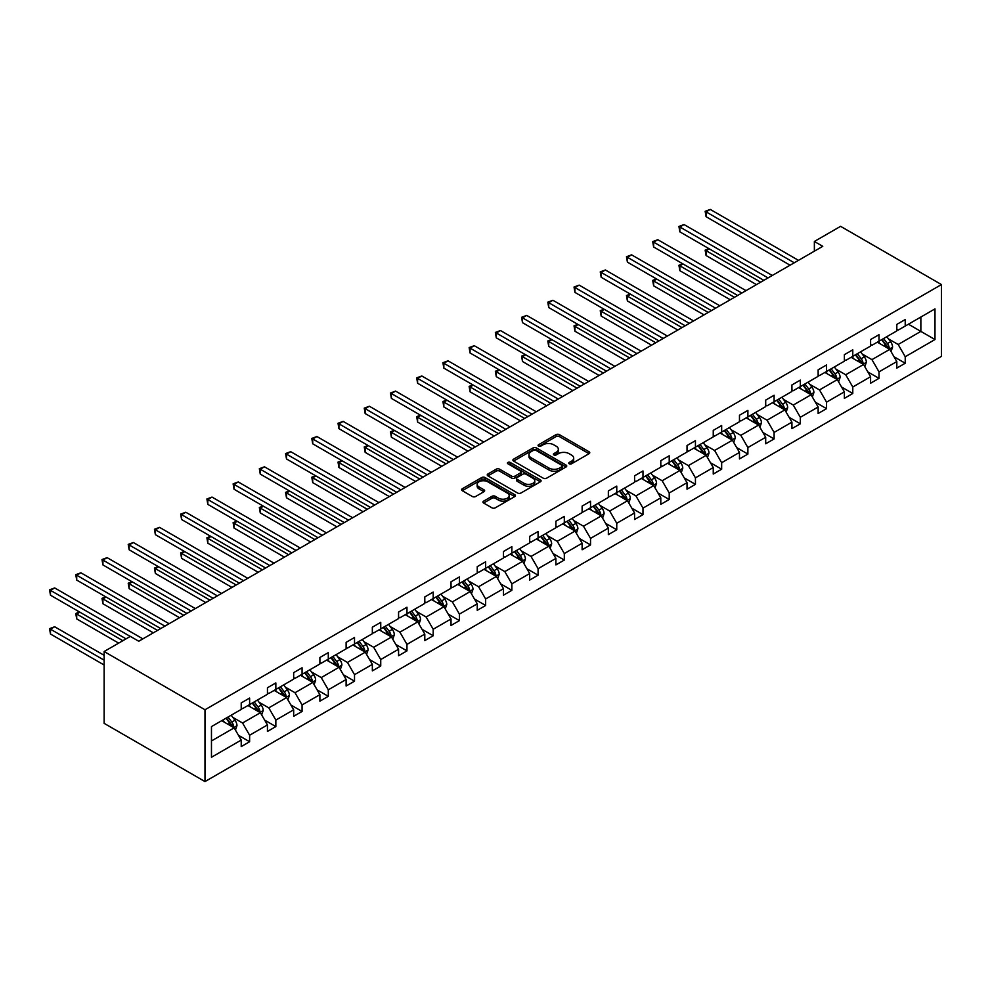 <?xml version="1.0" encoding="UTF-8"?>
<svg xmlns="http://www.w3.org/2000/svg" width="991" height="991" viewBox="0 0 991 991"><rect width="100%" height="100%" fill="white"/><g stroke="black" fill="none" stroke-linecap="round" stroke-linejoin="round"><path stroke-width="1.49" d="M569.23 463.8A1.635 0.941 0 0 0 571.547 463.8L589.075 453.68A2.329 1.35 0 0 0 589.756 452.726A2.329 1.35 0 0 0 589.075 451.772L559.37 434.628A2.329 1.35 0 0 0 556.075 434.628L538.547 444.748A1.635 0.941 0 0 0 538.063 445.417A1.635 0.941 0 0 0 538.547 446.086A1.635 0.941 0 0 0 540.851 446.086L543.118 444.773A7.47 4.311 0 0 1 553.684 444.773L556.162 446.198A7.47 4.311 0 0 1 558.342 449.245A7.47 4.311 0 0 1 556.162 452.292L553.895 453.605A1.635 0.941 0 0 0 553.412 454.274A1.635 0.941 0 0 0 553.895 454.943A1.635 0.941 0 0 0 556.199 454.943L558.466 453.63A7.47 4.311 0 0 1 569.032 453.63L571.51 455.055A7.47 4.311 0 0 1 573.69 458.115A7.47 4.311 0 0 1 571.51 461.162L569.23 462.463A1.635 0.941 0 0 0 568.76 463.131A1.635 0.941 0 0 0 569.23 463.8L569.23 462.463M483.645 501.124A2.329 1.35 0 0 0 482.951 502.078A2.329 1.35 0 0 0 483.645 503.032L491.97 507.838A2.329 1.35 0 0 0 495.277 507.838L514.738 496.59A2.329 1.35 0 0 0 515.431 495.649A2.329 1.35 0 0 0 514.738 494.695L485.045 477.538A2.329 1.35 0 0 0 481.737 477.538L462.277 488.786A2.329 1.35 0 0 0 461.583 489.74A2.329 1.35 0 0 0 462.277 490.694L472.335 496.503A2.329 1.35 0 0 0 475.63 496.503L483.967 491.685A2.329 1.35 0 0 0 484.649 490.731A2.329 1.35 0 0 0 483.967 489.789L478.975 486.903A6.243 3.605 0 0 1 477.154 484.351A6.243 3.605 0 0 1 481.007 481.019A6.243 3.605 0 0 1 487.807 481.812L507.355 493.097A6.243 3.605 0 0 1 509.188 495.649A6.243 3.605 0 0 1 505.336 498.969A6.243 3.605 0 0 1 498.535 498.188L495.277 496.305A2.329 1.35 0 0 0 491.97 496.305L483.645 501.124L483.645 503.032L491.97 498.25L491.97 496.305M941.45 284.566L840.591 226.332L814.367 241.47L822.765 246.325L138.765 641.239L130.354 636.383L104.129 651.521L204.988 709.754L941.45 284.566L941.45 356.388L204.988 781.577L204.988 709.754M543.291 478.207A2.329 1.35 0 0 0 546.586 478.207L566.059 466.972A2.329 1.35 0 0 0 566.741 466.018A2.329 1.35 0 0 0 566.059 465.064L536.354 447.92A2.329 1.35 0 0 0 533.059 447.92L513.586 459.155A2.329 1.35 0 0 0 512.904 460.109A2.329 1.35 0 0 0 513.586 461.063L543.291 478.207M508.544 464.16A1.635 0.941 0 0 1 510.204 464.383L510.204 462.438L540.405 479.879A2.329 1.35 0 0 1 541.086 480.833A2.329 1.35 0 0 1 540.405 481.787L520.932 493.022A2.329 1.35 0 0 1 517.624 493.022L487.931 475.878L496.268 471.097L496.268 469.164L487.931 473.971A2.329 1.35 0 0 0 487.25 474.924A2.329 1.35 0 0 0 487.931 475.878L487.931 473.971M496.268 471.097A2.329 1.35 0 0 1 499.563 471.097L499.563 469.164A2.329 1.35 0 0 0 496.268 469.164M499.563 469.164L511.604 476.114A2.329 1.35 0 0 0 514.911 476.114L520.436 472.918A2.329 1.35 0 0 0 521.117 471.964A2.329 1.35 0 0 0 520.436 471.022L507.9 463.776A1.635 0.941 0 0 1 507.417 463.107A1.635 0.941 0 0 1 508.42 462.24A1.635 0.941 0 0 1 510.204 462.438M211.467 726.589L241.222 709.42L241.222 702.916L249.621 698.06L249.621 704.564L267.446 694.27L267.446 687.766L275.845 682.923L275.845 689.426L293.67 679.132L293.67 672.629L302.069 667.773L302.069 674.276L319.895 663.995L319.895 657.491L328.294 652.635L328.294 659.139L346.119 648.857L346.119 642.354L354.518 637.498L354.518 644.001L372.343 633.707L372.343 627.216L380.742 622.36L380.742 628.864L398.568 618.57L398.568 612.066L406.967 607.223L406.967 613.714L424.792 603.432L424.792 596.929L433.191 592.073L433.191 598.576L451.016 588.295L451.016 581.791L459.415 576.935L459.415 583.439L477.241 573.157L477.241 566.654L485.64 561.798L485.64 568.301L503.465 558.007L503.465 551.504L511.864 546.66L511.864 553.164L529.69 542.87L529.69 536.366L538.088 531.51L538.088 538.014L555.901 527.732L555.901 521.229L564.313 516.373L564.313 522.876L582.126 512.595L582.126 506.091L590.537 501.235L590.537 507.739L608.35 497.445L608.35 490.954L616.761 486.098L616.761 492.601L634.574 482.307L634.574 475.804L642.986 470.96L642.986 477.451L660.799 467.17L660.799 460.666L669.21 455.81L669.21 462.314L687.023 452.032L687.023 445.529L695.434 440.673L695.434 447.176L713.247 436.895L713.247 430.391L721.659 425.535L721.659 432.039L739.472 421.745L739.472 415.241L747.883 410.398L747.883 416.901L765.696 406.607L765.696 400.104L774.107 395.248L774.107 401.751L791.92 391.47L791.92 384.966L800.332 380.11L800.332 386.614L818.145 376.332L818.145 369.829L826.556 364.973L826.556 371.476L844.369 361.182L844.369 354.691L852.78 349.835L852.78 356.339L870.593 346.045L870.593 339.541L879.005 334.698L879.005 341.201L896.818 330.907L896.818 324.404L905.229 319.548L905.229 326.051L934.984 308.882L934.984 339.541L905.229 356.723L905.229 363.226L896.818 368.082L896.818 361.579L879.005 371.86L879.005 378.364L870.593 383.22L870.593 376.716L852.78 387.01L852.78 393.501L844.369 398.357L844.369 391.854L826.556 402.148L826.556 408.651L818.145 413.495L818.145 407.004L800.332 417.285L800.332 423.789L791.92 428.645L791.92 422.141L774.107 432.423L774.107 438.926L765.696 443.782L765.696 437.279L747.883 447.56L747.883 454.064L739.472 458.92L739.472 452.416L721.659 462.71L721.659 469.214L713.247 474.057L713.247 467.554L695.434 477.848L695.434 484.351L687.023 489.207L687.023 482.704L669.21 492.985L669.21 499.489L660.799 504.345L660.799 497.841L642.986 508.123L642.986 514.626L634.574 519.482L634.574 512.979L616.761 523.273L616.761 529.764L608.35 534.62L608.35 528.116L590.537 538.41L590.537 544.914L582.126 549.757L582.126 543.254L564.313 553.548L564.313 560.051L555.901 564.907L555.901 558.404L538.088 568.685L538.088 575.189L529.69 580.045L529.69 573.541L511.864 583.823L511.864 590.326L503.465 595.182L503.465 588.679L485.64 598.973L485.64 605.476L477.241 610.32L477.241 603.816L459.415 614.11L459.415 620.614L451.016 625.47L451.016 618.966L433.191 629.248L433.191 635.751L424.792 640.607L424.792 634.104L406.967 644.385L406.967 650.889L398.568 655.745L398.568 649.241L380.742 659.535L380.742 666.026L372.343 670.882L372.343 664.379L354.518 674.673L354.518 681.176L346.119 686.02L346.119 679.516L328.294 689.81L328.294 696.314L319.895 701.17L319.895 694.666L302.069 704.948L302.069 711.451L293.67 716.307L293.67 709.804L275.845 720.085L275.845 726.589L267.446 731.445L267.446 724.941L249.621 735.235L249.621 741.739L241.222 746.582L241.222 740.079L211.467 757.26L211.467 726.589M247.948 705.53L260.385 712.715L242.56 722.996L232.835 717.385M242.56 722.996L249.621 735.235M260.385 712.715L267.446 724.941M241.222 707.859L242.56 708.639L249.621 704.564M274.173 690.393L286.61 697.577L268.784 707.859L259.06 702.247M268.784 707.859L275.845 720.085M286.61 697.577L293.67 709.804M267.446 692.721L268.784 693.502L275.845 689.426M300.397 675.255L312.834 682.44L295.008 692.721L285.284 687.11M295.008 692.721L302.069 704.948M312.834 682.44L319.895 694.666M293.67 677.584L295.008 678.352L302.069 674.276M326.621 660.117L339.058 667.29L321.233 677.584L311.508 671.96M321.233 677.584L328.294 689.81M339.058 667.29L346.119 679.516M319.895 662.446L321.233 663.214L328.294 659.139M352.846 644.968L365.283 652.152L347.457 662.446L337.733 656.822M347.457 662.446L354.518 674.673M365.283 652.152L372.343 664.379M346.119 647.296L347.457 648.077L354.518 644.001M379.07 629.83L391.507 637.015L373.681 647.296L363.957 641.685M373.681 647.296L380.742 659.535M391.507 637.015L398.568 649.241M372.343 632.159L373.681 632.939L380.742 628.864M405.282 614.693L417.731 621.877L399.906 632.159L390.181 626.547M399.906 632.159L406.967 644.385M417.731 621.877L424.792 634.104M398.568 617.021L399.906 617.802L406.967 613.714M431.506 599.555L443.956 606.727L426.13 617.021L416.406 611.397M426.13 617.021L433.191 629.248M443.956 606.727L451.016 618.966M424.792 601.884L426.13 602.652L433.191 598.576M457.731 584.405L470.18 591.59L452.354 601.884L442.63 596.26M452.354 601.884L459.415 614.11M470.18 591.59L477.241 603.816M451.016 586.734L452.354 587.514L459.415 583.439M483.955 569.268L496.404 576.452L478.579 586.734L468.854 581.122M478.579 586.734L485.64 598.973M496.404 576.452L503.465 588.679M477.241 571.596L478.579 572.377L485.64 568.301M510.179 554.13L522.629 561.315L504.803 571.596L495.079 565.985M504.803 571.596L511.864 583.823M522.629 561.315L529.69 573.541M503.465 556.459L504.803 557.239L511.864 553.164M536.404 538.993L548.853 546.177L531.027 556.459L521.303 550.847M531.027 556.459L538.088 568.685M548.853 546.177L555.901 558.404M529.69 541.321L531.027 542.089L538.088 538.014M562.628 523.855L575.077 531.027L557.252 541.321L547.528 535.697M557.252 541.321L564.313 553.548M575.077 531.027L582.126 543.254M555.901 526.184L557.252 526.952L564.313 522.876M588.852 508.705L601.289 515.89L583.476 526.184L573.752 520.56M583.476 526.184L590.537 538.41M601.289 515.89L608.35 528.116M582.126 511.034L583.476 511.814L590.537 507.739M615.077 493.568L627.514 500.752L609.7 511.034L599.976 505.422M609.7 511.034L616.761 523.273M627.514 500.752L634.574 512.979M608.35 495.896L609.7 496.677L616.761 492.601M641.301 478.43L653.738 485.615L635.925 495.896L626.201 490.285M635.925 495.896L642.986 508.123M653.738 485.615L660.799 497.841M634.574 480.759L635.925 481.539L642.986 477.451M667.525 463.293L679.962 470.465L662.149 480.759L652.412 475.135M662.149 480.759L669.21 492.985M679.962 470.465L687.023 482.704M660.799 465.621L662.149 466.389L669.21 462.314M693.75 448.143L706.187 455.327L688.373 465.621L678.637 459.997M688.373 465.621L695.434 477.848M706.187 455.327L713.247 467.554M687.023 450.471L688.373 451.252L695.434 447.176M719.974 433.005L732.411 440.19L714.598 450.471L704.861 444.86M714.598 450.471L721.659 462.71M732.411 440.19L739.472 452.416M713.247 435.334L714.598 436.114L721.659 432.039M746.198 417.868L758.635 425.052L740.822 435.334L731.085 429.722M740.822 435.334L747.883 447.56M758.635 425.052L765.696 437.279M739.472 420.196L740.822 420.977L747.883 416.901M772.423 402.73L784.86 409.915L767.046 420.196L757.31 414.585M767.046 420.196L774.107 432.423M784.86 409.915L791.92 422.141M765.696 405.059L767.046 405.827L774.107 401.751M798.647 387.592L811.084 394.765L793.271 405.059L783.534 399.435M793.271 405.059L800.332 417.285M811.084 394.765L818.145 407.004M791.92 389.921L793.271 390.689L800.332 386.614M824.871 372.443L837.308 379.627L819.495 389.921L809.758 384.297M819.495 389.921L826.556 402.148M837.308 379.627L844.369 391.854M818.145 374.771L819.495 375.552L826.556 371.476M851.096 357.305L863.533 364.49L845.719 374.771L835.983 369.16M845.719 374.771L852.78 387.01M863.533 364.49L870.593 376.716M844.369 359.634L845.719 360.414L852.78 356.339M877.32 342.168L889.757 349.352L871.944 359.634L862.207 354.022M871.944 359.634L879.005 371.86M889.757 349.352L896.818 361.579M870.593 344.496L871.944 345.277L879.005 341.201M908.413 324.206L920.862 331.39L898.168 344.496L888.432 338.872M898.168 344.496L905.229 356.723M934.984 339.541L920.862 331.39L920.862 317.033L934.984 308.882M104.129 651.521L104.129 723.343L204.988 781.577M814.367 241.47L814.367 251.181M896.818 329.359L898.168 330.127L905.229 326.051M211.467 740.958L234.161 727.852L221.724 720.668M234.161 727.852L241.222 740.079M894.043 356.772L905.229 363.226M867.819 371.91L879.005 378.364M841.594 387.047L852.78 393.501M815.37 402.197L826.556 408.651M789.146 417.335L800.332 423.789M762.921 432.472L774.107 438.926M736.697 447.61L747.883 454.064M710.473 462.76L721.659 469.214M684.248 477.897L695.434 484.351M658.024 493.035L669.21 499.489M631.8 508.172L642.986 514.626M605.588 523.31L616.761 529.764M579.363 538.46L590.537 544.914M553.139 553.597L564.313 560.051M526.915 568.735L538.088 575.189M500.69 583.872L511.864 590.326M474.466 599.022L485.64 605.476M448.242 614.16L459.415 620.614M422.017 629.297L433.191 635.751M395.793 644.435L406.967 650.889M369.569 659.572L380.742 666.026M343.344 674.722L354.518 681.176M317.12 689.86L328.294 696.314M290.896 704.997L302.069 711.451M264.671 720.135L275.845 726.589M238.447 735.285L249.621 741.739M569.887 464.036L571.51 463.094A7.47 4.311 0 0 0 573.69 460.047L573.69 458.115M558.342 449.245L558.342 451.19A7.47 4.311 0 0 1 556.162 454.237L554.539 455.166M589.05 453.692L559.37 436.573A2.329 1.35 0 0 0 556.075 436.573L539.203 446.309M566.022 466.984L536.354 449.852A2.329 1.35 0 0 0 533.059 449.852L513.623 461.075M561.934 466.687A1.635 0.941 0 0 0 562.417 466.018A1.635 0.941 0 0 0 561.934 465.349L535.858 450.298A1.635 0.941 0 0 0 533.554 450.298L531.164 451.673A7.47 4.311 0 0 0 528.971 454.733A7.47 4.311 0 0 0 531.164 457.78L548.977 468.062A7.47 4.311 0 0 0 559.543 468.062L561.934 466.687L561.934 468.619A1.635 0.941 0 0 0 562.417 467.963L562.417 466.018M528.971 454.733L528.971 456.665A7.47 4.311 0 0 0 531.164 459.713L531.164 457.78M561.934 468.619L559.543 470.007A7.47 4.311 0 0 1 548.977 470.007L531.164 459.713M499.563 471.097L511.604 478.058A2.329 1.35 0 0 0 514.911 478.058L520.436 474.862A2.329 1.35 0 0 0 521.117 473.909L521.117 471.964M510.204 464.383L540.368 481.799M524.103 483.335A6.243 3.605 0 0 0 530.903 484.116A6.243 3.605 0 0 0 534.768 480.784A6.243 3.605 0 0 0 532.935 478.232L526.048 474.255A2.329 1.35 0 0 0 522.74 474.255L517.215 477.451A2.329 1.35 0 0 0 516.534 478.405A2.329 1.35 0 0 0 517.215 479.347L524.103 483.335L524.103 485.268A6.243 3.605 0 0 0 530.903 486.048A6.243 3.605 0 0 0 534.768 482.728L534.768 480.784M516.534 478.405L516.534 480.338A2.329 1.35 0 0 0 517.215 481.292L517.215 479.347M524.103 485.268L517.215 481.292M509.188 495.649L509.188 497.581A6.243 3.605 0 0 1 505.336 500.913A6.243 3.605 0 0 1 498.535 500.133L495.277 498.25A2.329 1.35 0 0 0 491.97 498.25M477.154 484.351L477.154 486.296A6.243 3.605 0 0 0 478.975 488.848L478.975 486.903M483.942 491.709L478.975 488.848M514.713 496.615L485.045 479.483A2.329 1.35 0 0 0 481.737 479.483L462.301 490.706M891.033 351.557L892.581 347.098A6.305 3.642 -120 0 0 890.575 341.734L886.796 336.692M880.033 343.728L878.398 341.548M709.271 248.828L706.075 250.673L706.075 255.529L756.455 284.615M888.828 348.807L889.175 347.37A6.305 3.642 -120 0 0 887.379 343.58L883.6 338.538M882.027 339.455L886.177 344.992A3.208 1.858 60 0 1 886.759 345.97L889.175 347.37M881.581 339.702L885.359 344.744A6.305 3.642 60 0 1 886.933 347.717M706.075 255.529L705.146 250.141L760.654 282.187M705.146 250.141L708.899 248.617M794.274 262.776L706.075 211.851L710.274 209.423L798.473 260.348M790.075 265.204L706.075 216.707L706.075 211.851L705.146 211.318L710.274 209.423M706.075 216.707L705.146 211.318M864.809 366.707L866.357 362.235A6.305 3.642 -120 0 0 864.35 356.871L860.572 351.83M853.808 358.866L852.173 356.686M683.047 263.965L679.851 265.811L679.851 270.667L730.231 299.753M862.604 363.957L862.963 362.508A6.305 3.642 -120 0 0 861.154 358.717L857.376 353.676M855.803 354.592L859.953 360.129A3.208 1.858 60 0 1 860.535 361.108L862.963 362.508M855.357 354.84L859.135 359.882A6.305 3.642 60 0 1 860.708 362.855M679.851 270.667L678.922 265.278L734.43 297.325M678.922 265.278L682.675 263.755M838.584 381.845L840.133 377.373A6.305 3.642 -120 0 0 838.126 372.009L834.348 366.98M827.584 374.016L825.949 371.823M656.822 279.115L653.626 280.961L653.626 285.804L704.006 314.89M836.379 379.095L836.738 377.645A6.305 3.642 -120 0 0 834.93 373.855L831.152 368.813M829.578 369.73L833.728 375.279A3.208 1.858 60 0 1 834.311 376.246L836.738 377.645M829.133 369.977L832.911 375.019A6.305 3.642 60 0 1 834.484 377.992M653.626 285.804L652.697 280.416L708.206 312.462M652.697 280.416L656.451 278.892M768.05 277.914L679.851 226.989L684.05 224.561L772.249 275.486M763.85 280.342L679.851 231.844L679.851 226.989L678.922 226.456L684.05 224.561M679.851 231.844L678.922 226.456M741.825 293.051L653.626 242.138L657.826 239.711L746.025 290.636M737.626 295.479L653.626 246.982L653.626 242.138L652.697 241.593L657.826 239.711M653.626 246.982L652.697 241.593M812.36 396.982L813.908 392.523A6.305 3.642 -120 0 0 811.902 387.147L808.123 382.117M801.36 389.153L799.725 386.961M630.598 294.253L627.402 296.098L627.402 300.942L677.782 330.04M810.155 394.232L810.514 392.783A6.305 3.642 -120 0 0 808.706 388.992L804.927 383.963M803.354 384.867L807.504 390.417A3.208 1.858 60 0 1 808.086 391.383L810.514 392.783M802.921 385.127L806.686 390.157A6.305 3.642 60 0 1 808.26 393.13M627.402 300.942L626.473 295.566L681.981 327.612M626.473 295.566L630.226 294.042M715.601 308.201L627.402 257.276L631.601 254.848L719.813 305.773M711.402 310.629L627.402 262.132L627.402 257.276L626.473 256.743L631.601 254.848M627.402 262.132L626.473 256.743M786.136 412.12L787.684 407.66A6.305 3.642 -120 0 0 785.677 402.296L781.899 397.255M775.135 404.291L773.5 402.111M604.374 309.39L601.178 311.236L601.178 316.092L651.558 345.178M783.931 409.37L784.29 407.92A6.305 3.642 -120 0 0 782.481 404.142L778.703 399.1M777.13 400.005L781.28 405.554A3.208 1.858 60 0 1 781.862 406.533L784.29 407.92M776.696 400.265L780.462 405.307A6.305 3.642 60 0 1 782.035 408.28M601.178 316.092L600.249 310.703L655.757 342.75M600.249 310.703L604.002 309.18M689.377 323.339L601.178 272.414L605.377 269.986L693.589 320.911M685.177 325.766L601.178 277.269L601.178 272.414L600.249 271.881L605.377 269.986M601.178 277.269L600.249 271.881M759.911 427.257L761.46 422.798A6.305 3.642 -120 0 0 759.453 417.434L755.675 412.392M748.911 419.428L747.276 417.248M578.149 324.528L574.953 326.373L574.953 331.229L625.333 360.315M757.706 424.507L758.065 423.07A6.305 3.642 -120 0 0 756.257 419.28L752.479 414.238M750.905 415.155L755.055 420.692A3.208 1.858 60 0 1 755.638 421.671L758.065 423.07M750.472 415.402L754.238 420.444A6.305 3.642 60 0 1 755.811 423.417M574.953 331.229L574.024 325.841L629.533 357.887M574.024 325.841L577.778 324.317M663.152 338.476L574.953 287.551L579.153 285.123L667.364 336.048M658.953 340.904L574.953 292.407L574.953 287.551L574.024 287.018L579.153 285.123M574.953 292.407L574.024 287.018M733.687 442.407L735.235 437.935A6.305 3.642 -120 0 0 733.229 432.572L729.45 427.53M722.687 434.578L721.052 432.386M551.925 339.678L548.729 341.511L548.729 346.367L599.109 375.453M731.482 439.657L731.841 438.208A6.305 3.642 -120 0 0 730.033 434.417L726.254 429.376M724.681 430.292L728.831 435.829A3.208 1.858 60 0 1 729.413 436.808L731.841 438.208M724.248 430.54L728.013 435.582A6.305 3.642 60 0 1 729.587 438.555M548.729 346.367L547.8 340.978L603.308 373.025M547.8 340.978L551.553 339.455M636.928 353.614L548.729 302.689L552.928 300.273L641.14 351.186M632.729 356.042L548.729 307.544L548.729 302.689L547.8 302.156L552.928 300.273M548.729 307.544L547.8 302.156M707.463 457.545L709.011 453.073A6.305 3.642 -120 0 0 707.004 447.709L703.226 442.68M696.462 449.716L694.827 447.523M525.701 354.815L522.505 356.661L522.505 361.504L572.885 390.59M705.258 454.795L705.617 453.345A6.305 3.642 -120 0 0 703.808 449.555L700.03 444.513M698.457 445.43L702.607 450.979A3.208 1.858 60 0 1 703.189 451.946L705.617 453.345M698.023 445.69L701.789 450.719A6.305 3.642 60 0 1 703.362 453.692M522.505 361.504L521.576 356.128L577.084 388.175M521.576 356.128L525.329 354.605M610.704 368.763L522.505 317.838L526.704 315.411L614.915 366.336M606.504 371.179L522.505 322.682L522.505 317.838L521.576 317.306L526.704 315.411M522.505 322.682L521.576 317.306M681.251 472.682L682.787 468.223A6.305 3.642 -120 0 0 680.78 462.859L677.002 457.817M670.238 464.853L668.603 462.673M499.476 369.953L496.28 371.798L496.28 376.654L546.66 405.74M679.033 469.932L679.392 468.483A6.305 3.642 -120 0 0 677.584 464.692L673.818 459.663M672.232 460.567L676.382 466.117A3.208 1.858 60 0 1 676.964 467.095L679.392 468.483M671.799 460.827L675.565 465.857A6.305 3.642 60 0 1 677.138 468.842M496.28 376.654L495.351 371.266L550.86 403.312M495.351 371.266L499.105 369.742M584.479 383.901L496.28 332.976L500.48 330.548L588.691 381.473M580.28 386.329L496.28 337.832L496.28 332.976L495.351 332.443L500.48 330.548M496.28 337.832L495.351 332.443M655.026 487.82L656.562 483.36A6.305 3.642 -120 0 0 654.555 477.996L650.777 472.955M644.014 479.991L642.379 477.811M473.252 385.09L470.056 386.936L470.056 391.792L520.436 420.878M652.809 485.07L653.168 483.633A6.305 3.642 -120 0 0 651.36 479.842L647.594 474.8M646.008 475.705L650.158 481.254A3.208 1.858 60 0 1 650.753 482.233L653.168 483.633M645.575 475.965L649.34 481.007A6.305 3.642 60 0 1 650.914 483.98M470.056 391.792L469.127 386.403L524.635 418.45M469.127 386.403L472.88 384.88M628.802 502.957L630.338 498.498A6.305 3.642 -120 0 0 628.331 493.134L624.553 488.092M617.789 495.128L616.154 492.948M447.028 400.228L443.832 402.073L443.832 406.929L494.212 436.015M626.585 500.22L626.944 498.77A6.305 3.642 -120 0 0 625.135 494.98L621.369 489.938M619.784 490.855L623.934 496.392A3.208 1.858 60 0 1 624.528 497.371L626.944 498.77M619.35 491.102L623.116 496.144A6.305 3.642 60 0 1 624.689 499.117M443.832 406.929L442.915 401.541L498.411 433.587M442.915 401.541L446.656 400.017M602.578 518.107L604.114 513.635A6.305 3.642 -120 0 0 602.107 508.272L598.329 503.242M591.565 510.278L589.93 508.086M420.803 415.378L417.607 417.223L417.607 422.067L467.987 451.153M600.36 515.357L600.719 513.908A6.305 3.642 -120 0 0 598.911 510.117L595.145 505.076M593.559 505.992L597.709 511.542A3.208 1.858 60 0 1 598.304 512.508L600.719 513.908M593.126 506.24L596.892 511.282A6.305 3.642 60 0 1 598.465 514.255M417.607 422.067L416.691 416.678L472.187 448.725M416.691 416.678L420.432 415.155M576.353 533.245L577.889 528.785A6.305 3.642 -120 0 0 575.882 523.409L572.104 518.38M565.341 525.416L563.706 523.223M394.579 430.515L391.383 432.361L391.383 437.204L441.763 466.303M574.136 530.495L574.495 529.045A6.305 3.642 -120 0 0 572.687 525.255L568.921 520.225M567.335 521.13L571.497 526.679A3.208 1.858 60 0 1 572.08 527.646L574.495 529.045M566.902 521.39L570.667 526.419A6.305 3.642 60 0 1 572.241 529.392M391.383 437.204L390.466 431.828L445.962 463.875M390.466 431.828L394.207 430.305M550.129 548.382L551.665 543.923A6.305 3.642 -120 0 0 549.658 538.559L545.88 533.517M539.116 540.553L537.481 538.373M368.355 445.653L365.159 447.498L365.159 452.354L415.539 481.44M547.912 545.632L548.271 544.183A6.305 3.642 -120 0 0 546.462 540.405L542.696 535.363M541.111 536.267L545.273 541.817A3.208 1.858 60 0 1 545.855 542.795L548.271 544.183M540.677 536.527L544.443 541.569A6.305 3.642 60 0 1 546.016 544.542M365.159 452.354L364.242 446.966L419.738 479.012M364.242 446.966L367.983 445.442M523.905 563.52L525.441 559.06A6.305 3.642 -120 0 0 523.434 553.696L519.668 548.655M512.892 555.691L511.257 553.511M342.13 460.79L338.934 462.636L338.934 467.492L389.314 496.578M521.687 560.77L522.046 559.333A6.305 3.642 -120 0 0 520.238 555.542L516.472 550.5M514.886 551.417L519.049 556.954A3.208 1.858 60 0 1 519.631 557.933L522.046 559.333M514.453 551.665L518.231 556.707A6.305 3.642 60 0 1 519.792 559.68M338.934 467.492L338.018 462.103L393.526 494.15M338.018 462.103L341.759 460.58M497.68 578.67L499.229 574.198A6.305 3.642 -120 0 0 497.209 568.834L493.444 563.792M486.668 570.828L485.033 568.648M315.906 475.94L312.71 477.773L312.71 482.629L363.09 511.715M495.475 575.92L495.822 574.47A6.305 3.642 -120 0 0 494.014 570.68L490.248 565.638M488.662 566.555L492.824 572.092A3.208 1.858 60 0 1 493.407 573.071L495.822 574.47M488.229 566.802L492.007 571.844A6.305 3.642 60 0 1 493.568 574.817M312.71 482.629L311.793 477.241L367.302 509.287M311.793 477.241L315.534 475.717M471.456 593.807L473.004 589.335A6.305 3.642 -120 0 0 470.985 583.972L467.219 578.942M460.443 585.978L458.808 583.786M289.682 491.078L286.486 492.923L286.486 497.767L336.866 526.853M469.251 591.057L469.598 589.608A6.305 3.642 -120 0 0 467.789 585.817L464.023 580.776M462.438 581.692L466.6 587.242A3.208 1.858 60 0 1 467.182 588.208L469.598 589.608M462.004 581.952L465.782 586.982A6.305 3.642 60 0 1 467.343 589.955M286.486 497.767L285.569 492.391L341.077 524.437M285.569 492.391L289.31 490.855M445.232 608.945L446.78 604.485A6.305 3.642 -120 0 0 444.761 599.121L440.995 594.08M434.219 601.116L432.584 598.936M263.457 506.215L260.261 508.061L260.261 512.917L310.641 542.003M443.027 606.195L443.373 604.745A6.305 3.642 -120 0 0 441.565 600.955L437.799 595.925M436.213 596.83L440.376 602.379A3.208 1.858 60 0 1 440.958 603.358L443.373 604.745M435.78 597.09L439.558 602.119A6.305 3.642 60 0 1 441.119 605.105M260.261 512.917L259.345 507.528L314.853 539.575M259.345 507.528L263.086 506.005M419.007 624.082L420.556 619.623A6.305 3.642 -120 0 0 418.536 614.259L414.771 609.217M407.995 616.253L406.36 614.073M237.233 521.353L234.037 523.198L234.037 528.054L284.417 557.14M416.802 621.332L417.149 619.895A6.305 3.642 -120 0 0 415.34 616.105L411.575 611.063M409.989 611.967L414.151 617.517A3.208 1.858 60 0 1 414.733 618.495L417.149 619.895M409.556 612.227L413.334 617.269A6.305 3.642 60 0 1 414.895 620.242M234.037 528.054L233.12 522.666L288.629 554.712M233.12 522.666L236.861 521.142M558.255 399.039L470.056 348.114L474.255 345.686L562.467 396.611M554.056 401.466L470.056 352.969L470.056 348.114L469.127 347.581L474.255 345.686M470.056 352.969L469.127 347.581M532.031 414.176L443.832 363.251L448.031 360.823L536.242 411.748M527.831 416.604L443.832 368.107L443.832 363.251L442.915 362.718L448.031 360.823M443.832 368.107L442.915 362.718M505.819 429.314L417.607 378.401L421.807 375.973L510.018 426.898M501.607 431.742L417.607 383.244L417.607 378.401L416.691 377.856L421.807 375.973M417.607 383.244L416.691 377.856M479.594 444.464L391.383 393.538L395.582 391.111L483.794 442.036M475.383 446.891L391.383 398.394L391.383 393.538L390.466 393.006L395.582 391.111M391.383 398.394L390.466 393.006M453.37 459.601L365.159 408.676L369.37 406.248L457.569 457.173M449.158 462.029L365.159 413.532L365.159 408.676L364.242 408.143L369.37 406.248M365.159 413.532L364.242 408.143M427.146 474.739L338.934 423.814L343.146 421.386L431.345 472.311M422.934 477.166L338.934 428.669L338.934 423.814L338.018 423.281L343.146 421.386M338.934 428.669L338.018 423.281M400.921 489.876L312.71 438.951L316.922 436.535L405.121 487.448M396.71 492.304L312.71 443.807L312.71 438.951L311.793 438.418L316.922 436.535M312.71 443.807L311.793 438.418M374.697 505.026L286.486 454.101L290.697 451.673L378.896 502.598M370.485 507.442L286.486 458.944L286.486 454.101L285.569 453.568L290.697 451.673M286.486 458.944L285.569 453.568M348.473 520.164L260.261 469.239L264.473 466.811L352.672 517.736M344.261 522.591L260.261 474.094L260.261 469.239L259.345 468.706L264.473 466.811M260.261 474.094L259.345 468.706M322.248 535.301L234.037 484.376L238.249 481.948L326.448 532.873M318.037 537.729L234.037 489.232L234.037 484.376L233.12 483.843L238.249 481.948M234.037 489.232L233.12 483.843M392.783 639.22L394.331 634.76A6.305 3.642 -120 0 0 392.312 629.396L388.546 624.355M381.77 631.391L380.135 629.211M211.009 536.49L207.813 538.336L207.813 543.192L258.193 572.278M390.578 636.47L390.925 635.033A6.305 3.642 -120 0 0 389.129 631.242L385.35 626.201M383.765 627.117L387.927 632.654A3.208 1.858 60 0 1 388.509 633.633L390.925 635.033M383.331 627.365L387.109 632.407A6.305 3.642 60 0 1 388.67 635.38M207.813 543.192L206.896 537.803L262.404 569.85M206.896 537.803L210.637 536.28M296.024 550.439L207.813 499.514L212.024 497.086L300.223 548.011M291.825 552.867L207.813 504.369L207.813 499.514L206.896 498.981L212.024 497.086M207.813 504.369L206.896 498.981M366.559 654.37L368.107 649.898A6.305 3.642 -120 0 0 366.088 644.534L362.322 639.505M355.546 646.541L353.911 644.348M184.784 551.64L181.588 553.474L181.588 558.329L231.968 587.415M364.354 651.62L364.7 650.17A6.305 3.642 -120 0 0 362.904 646.38L359.126 641.338M357.54 642.255L361.703 647.804A3.208 1.858 60 0 1 362.285 648.771L364.7 650.17M357.107 642.502L360.885 647.544A6.305 3.642 60 0 1 362.446 650.517M181.588 558.329L180.672 552.941L236.18 584.987M180.672 552.941L184.425 551.417M269.8 565.576L181.588 514.663L185.8 512.236L273.999 563.161M265.6 568.004L181.588 519.507L181.588 514.663L180.672 514.118L185.8 512.236M181.588 519.507L180.672 514.118M340.334 669.507L341.883 665.035A6.305 3.642 -120 0 0 339.863 659.672L336.098 654.642M329.322 661.678L327.687 659.486M158.56 566.778L155.376 568.623L155.376 573.467L205.744 602.553M338.129 666.757L338.476 665.308A6.305 3.642 -120 0 0 336.68 661.517L332.902 656.488M331.328 657.392L335.478 662.942A3.208 1.858 60 0 1 336.06 663.908L338.476 665.308M330.883 657.652L334.661 662.682A6.305 3.642 60 0 1 336.222 665.655M155.376 573.467L154.447 568.091L209.956 600.137M154.447 568.091L158.201 566.567M243.575 580.726L155.376 529.801L159.576 527.373L247.775 578.298M239.376 583.154L155.376 534.657L155.376 529.801L154.447 529.268L159.576 527.373M155.376 534.657L154.447 529.268M314.11 684.645L315.658 680.185A6.305 3.642 -120 0 0 313.639 674.821L309.873 669.78M303.097 676.816L301.462 674.636M132.336 581.915L129.152 583.761L129.152 588.617L179.532 617.703M311.905 681.895L312.252 680.445A6.305 3.642 -120 0 0 310.456 676.667L306.677 671.625M305.104 672.53L309.254 678.079A3.208 1.858 60 0 1 309.836 679.058L312.252 680.445M304.658 672.79L308.436 677.832A6.305 3.642 60 0 1 309.997 680.805M129.152 588.617L128.223 583.228L183.731 615.275M128.223 583.228L131.976 581.705M217.351 595.864L129.152 544.939L133.351 542.511L221.55 593.436M213.152 598.291L129.152 549.794L129.152 544.939L128.223 544.406L133.351 542.511M129.152 549.794L128.223 544.406M287.886 699.782L289.434 695.323A6.305 3.642 -120 0 0 287.415 689.959L283.649 684.917M276.873 691.953L275.238 689.773M106.111 597.053L102.928 598.898L102.928 603.754L153.308 632.84M285.681 697.032L286.027 695.595A6.305 3.642 -120 0 0 284.231 691.805L280.453 686.763M278.88 687.68L283.03 693.217A3.208 1.858 60 0 1 283.612 694.196L286.027 695.595M278.434 687.927L282.212 692.969A6.305 3.642 60 0 1 283.785 695.942M102.928 603.754L101.999 598.366L157.507 630.412M101.999 598.366L105.752 596.842M191.127 611.001L102.928 560.076L107.127 557.648L195.326 608.573M186.927 613.429L102.928 564.932L102.928 560.076L101.999 559.543L107.127 557.648M102.928 564.932L101.999 559.543M261.661 714.932L263.21 710.46A6.305 3.642 -120 0 0 261.203 705.097L257.425 700.055M250.649 707.091L249.014 704.911M79.887 612.19L76.703 614.036L76.703 618.892L118.672 643.122M259.456 712.182L259.803 710.733A6.305 3.642 -120 0 0 258.007 706.942L254.229 701.901M252.655 702.817L256.805 708.354A3.208 1.858 60 0 1 257.387 709.333L259.803 710.733M252.209 703.065L255.988 708.107A6.305 3.642 60 0 1 257.561 711.08M76.703 618.892L75.774 613.503L122.872 640.706M75.774 613.503L79.528 611.98M164.902 626.139L76.703 575.214L80.903 572.798L169.102 623.711M160.703 628.567L76.703 580.069L76.703 575.214L75.774 574.681L80.903 572.798M76.703 580.069L75.774 574.681M235.437 730.07L236.985 725.598A6.305 3.642 -120 0 0 234.978 720.234L231.2 715.205M224.424 722.241L222.789 720.048M104.129 655.311L54.678 626.758L50.479 629.186L50.479 634.029L104.129 665.011M233.232 727.32L233.579 725.87A6.305 3.642 -120 0 0 231.783 722.08L228.004 717.038M226.431 717.955L230.581 723.504A3.208 1.858 60 0 1 231.163 724.471L233.579 725.87M225.985 718.202L229.763 723.244A6.305 3.642 60 0 1 231.337 726.217M50.479 634.029L49.55 628.653L104.129 660.155M49.55 628.653L54.678 626.758M130.267 636.433L50.479 590.363L54.678 587.936L142.877 638.861M126.068 638.861L50.479 595.207L50.479 590.363L49.55 589.831L54.678 587.936M50.479 595.207L49.55 589.831M571.51 463.094L571.51 461.162M553.895 454.943L553.895 453.605M556.162 454.237L556.162 452.292M538.547 446.086L538.547 444.748M556.075 436.573L556.075 434.628M559.37 436.573L559.37 434.628M589.075 453.68L589.075 451.772M513.586 461.063L513.586 459.155M533.059 449.852L533.059 447.92M536.354 449.852L536.354 447.92M566.059 466.972L566.059 465.064M548.977 470.007L548.977 468.062M559.543 470.007L559.543 468.062M511.604 478.058L511.604 476.114M514.911 478.058L514.911 476.114M520.436 474.862L520.436 472.918M540.405 481.787L540.405 479.879M495.277 498.25L495.277 496.305M498.535 500.133L498.535 498.188M483.967 491.685L483.967 489.789M462.277 490.694L462.277 488.786M481.737 479.483L481.737 477.538M485.045 479.483L485.045 477.538M514.738 496.59L514.738 494.695M889.299 349.092L892.544 347.222M887.379 343.58L890.575 341.734M883.563 345.772L885.359 344.744M863.087 364.23L866.32 362.359M861.154 358.717L864.35 356.871M857.339 360.91L859.135 359.882M836.862 379.367L840.095 377.497M834.93 373.855L838.126 372.009M831.127 376.06L832.911 375.019M810.638 394.505L813.871 392.634M808.706 388.992L811.902 387.147M804.903 391.197L806.686 390.157M784.414 409.642L787.647 407.784M782.481 404.142L785.677 402.296M778.678 406.335L780.462 405.307M758.189 424.792L761.422 422.922M756.257 419.28L759.453 417.434M752.454 421.472L754.238 420.444M731.965 439.93L735.198 438.059M730.033 434.417L733.229 432.572M726.23 436.61L728.013 435.582M705.741 455.067L708.974 453.197M703.808 449.555L707.004 447.709M700.005 451.76L701.789 450.719M679.516 470.205L682.749 468.334M677.584 464.692L680.78 462.859M673.781 466.897L675.565 465.857M653.292 485.342L656.525 483.484M651.36 479.842L654.555 477.996M647.557 482.035L649.34 481.007M627.068 500.492L630.301 498.622M625.135 494.98L628.331 493.134M621.332 497.172L623.116 496.144M600.843 515.63L604.076 513.759M598.911 510.117L602.107 508.272M595.108 512.322L596.892 511.282M574.619 530.767L577.852 528.897M572.687 525.255L575.882 523.409M568.884 527.46L570.667 526.419M548.395 545.905L551.628 544.047M546.462 540.405L549.658 538.559M542.659 542.597L544.443 541.569M522.17 561.055L525.403 559.184M520.238 555.542L523.434 553.696M516.435 557.735L518.231 556.707M495.946 576.192L499.179 574.322M494.014 570.68L497.209 568.834M490.211 572.872L492.007 571.844M469.722 591.33L472.955 589.459M467.789 585.817L470.985 583.972M463.986 588.022L465.782 586.982M443.497 606.467L446.73 604.597M441.565 600.955L444.761 599.121M437.762 603.16L439.558 602.119M417.273 621.605L420.506 619.747M415.34 616.105L418.536 614.259M411.538 618.297L413.334 617.269M391.049 636.755L394.282 634.884M389.129 631.242L392.312 629.396M385.313 633.435L387.109 632.407M364.824 651.892L368.057 650.022M362.904 646.38L366.088 644.534M359.089 648.585L360.885 647.544M338.6 667.03L341.833 665.159M336.68 661.517L339.863 659.672M332.865 663.722L334.661 662.682M312.376 682.167L315.609 680.309M310.456 676.667L313.639 674.821M306.64 678.86L308.436 677.832M286.151 697.317L289.384 695.447M284.231 691.805L287.415 689.959M280.416 693.997L282.212 692.969M259.927 712.455L263.16 710.584M258.007 706.942L261.203 705.097M254.191 709.135L255.988 708.107M233.703 727.592L236.948 725.722M231.783 722.08L234.978 720.234M227.967 724.285L229.763 723.244"/></g></svg>
